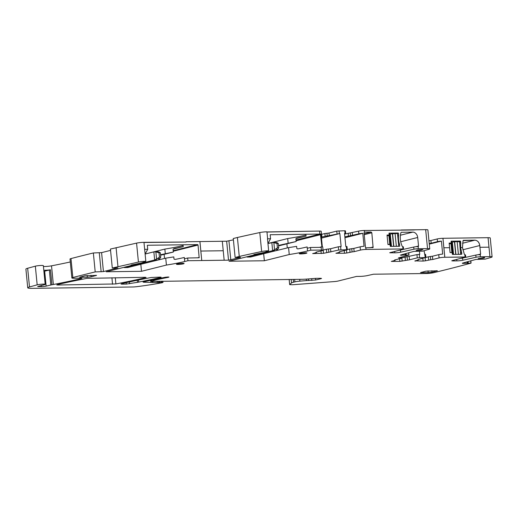 <?xml version="1.0" encoding="UTF-8"?>
<svg xmlns="http://www.w3.org/2000/svg" width="518" height="518" viewBox="0 0 518 518"><rect width="100%" height="100%" fill="white"/><g stroke="black" fill="none" stroke-linecap="round" stroke-linejoin="round"><path stroke-width="0.78" d="M222.306 241.278L226.657 241.22L228.516 260.172L201.755 260.535L199.929 241.569L222.306 241.271L223.232 250.744L200.861 251.049L223.232 250.744L224.164 260.224L201.787 260.522M428.949 240.779L430.905 240.533L431.17 243.24L429.215 243.486M456.727 259.427L456.87 260.884L452.874 260.936L451.767 260.8L452.272 260.567L465.721 257.064L444.787 257.258L442.929 238.306A4.105 0.46 174.4 0 0 437.211 238.953L430.905 240.533M462.373 263.144L475.867 259.46L485.191 259.129A669.127 74.929 174.4 0 0 491.407 257.297A5.478 0.615 174.4 0 0 492.1 256.922L490.242 237.969A5.478 0.615 174.4 0 0 488.06 237.697L488.986 247.164L479.972 247.287L479.797 245.526C479.215 242.236 477.577 240.456 474.883 240.171L463.422 240.326L463.053 240.637L462.47 247.52L460.619 247.546L460.742 242.923L460.185 241.045L451.146 241.168L460.152 241.051L460.709 242.929L460.586 241.297M110.561 250.375L101.58 252.622L93.35 252.965A669.127 74.929 174.4 0 0 70.985 258.573A5.478 0.615 174.4 0 0 70.014 259.019L71.873 277.972A5.478 0.615 174.4 0 0 74.087 278.25L80.879 278.16L81.986 278.296L81.378 278.554A219.03 24.527 174.4 0 1 53.354 284.505A5.536 0.622 174.4 0 1 51.936 284.745L46.141 286.117L44.677 271.173L49.34 270.007L50.803 284.952M143.978 242.482L186.104 242.035L143.965 242.333A5.478 0.615 174.4 0 0 136.571 243.117L110.431 249.061L112.289 268.013L117.897 267.897L103.438 271.574L95.208 271.918A669.127 74.929 174.4 0 0 72.844 277.525A5.478 0.615 174.4 0 0 71.873 277.972M186.079 241.764L199.929 241.569M226.657 241.22L233.398 239.847M266.815 231.954L308.916 231.229L266.977 232.064A5.478 0.615 174.4 0 0 266.828 232.07L266.802 231.799A5.478 0.615 174.4 0 0 259.79 232.556A669.127 74.929 174.4 0 0 237.406 237.49L233.268 238.526L235.127 257.478L240.391 257.284M308.916 231.229L319.554 231.086L319.846 234.065L296.005 240.028M321.102 234.24A4.105 0.46 174.4 0 0 321.477 234L321.212 231.293A4.105 0.46 174.4 0 0 319.554 231.086M321.121 234.453L324.896 233.54L325.162 236.247L321.387 237.16M344.224 250.615L344.483 253.25L335.923 253.276L339.471 252.324L339.795 252.182L339.193 251.871L347.3 249.786L346.633 249.702L346.315 246.451L345.804 246.458L344.528 233.463L345.04 233.456L344.774 230.75L336.791 231.086L329.001 233.035L324.896 233.54M344.774 230.75L345.124 230.97M344.593 234.104L344.858 236.81M401.722 230.134L364.296 230.484A4.105 0.46 174.4 0 0 358.585 231.138L344.91 234.039M401.126 229.986L416.478 229.778A3.283 0.369 174.4 0 0 413.869 229.966L401.793 230.134M416.478 229.778L425.673 229.655L427.531 248.608A5.478 0.615 174.4 0 1 429.746 248.886A5.478 0.615 174.4 0 1 429.066 249.255A669.127 74.929 174.4 0 1 422.656 251.159L413.798 251.418L400.382 255.083L408.974 255.044A669.127 74.929 174.4 0 1 398.459 257.88L400.038 257.86A4.105 0.46 174.4 0 1 401.703 258.068A4.105 0.46 174.4 0 1 400.906 258.424L394.599 259.997L395.202 260.308L394.878 260.45L391.297 261.409L399.864 261.383L409.485 259.803L417.275 257.854L425.265 257.517L424.087 250.738M429.746 248.886L427.887 229.934A5.478 0.615 174.4 0 0 425.673 229.655M143.991 242.605L144.651 249.333L147.727 249.294L147.332 245.267L197.63 244.593L173.187 250.706M224.164 260.224L187.937 260.716L187.671 258.009L199.165 257.77L198.044 245.04L197.63 244.593M144.651 249.333L145.823 261.286L141.602 262.911L131.067 265.08L133.042 265.054L106.203 271.769L141.511 271.296L140.825 264.277M145.823 261.286A5.478 0.615 174.4 0 0 138.429 262.069L112.289 268.013M27.661 268.253L29.494 286.94A10.949 1.224 174.4 0 0 27.732 287.794L25.9 269.114A10.949 1.224 174.4 0 1 27.661 268.253L35.341 266.174A4.384 0.492 174.4 0 1 40.21 265.501A4.384 0.492 174.4 0 1 43.35 265.663L45.183 284.35A4.384 0.492 174.4 0 1 44.781 284.602A5.536 0.622 174.4 0 0 44.587 284.673A5.478 0.615 174.4 0 1 42.547 285.172L37.652 286.538L41.569 286.642A3.283 0.369 174.4 0 0 46.141 286.117M45.183 284.35A4.384 0.492 174.4 0 0 42.042 284.181A4.384 0.492 174.4 0 0 37.173 284.861L29.494 286.94M27.732 287.794A10.949 1.224 174.4 0 0 32.161 288.345L132.343 286.991A5.478 0.615 174.4 0 0 136.972 286.642A65.708 7.356 174.4 0 0 162.399 282.686L144.127 282.239L143.02 282.103L143.674 281.837A219.03 24.527 174.4 0 1 165.339 277.26L168.072 276.981L168.959 277.091L168.22 277.35A187.542 20.998 174.4 0 0 158.197 279.403A43.803 4.908 174.4 0 0 154.299 280.296L151.133 281.19L152.24 281.326L166.058 281.255L301.832 279.312A12.594 1.412 174.4 0 0 307.873 278.995L313.914 278.49A5.478 0.615 174.4 0 1 316.543 278.347L320.422 278.296L321.529 278.431L320.998 278.671L315.663 280.005L308.547 280.484A4.384 0.492 174.4 0 0 306.442 280.594L299.903 281.144A5.478 0.615 174.4 0 0 294.904 281.876L293.538 282.219A10.949 1.224 174.4 0 0 291.524 282.964L289.653 284.609L292.107 284.725A5.478 0.615 174.4 0 0 294.36 284.615L334.142 281.591A4.105 0.46 174.4 0 0 338.17 281.021L356.514 276.431L360.049 276.385A5.478 0.615 174.4 0 0 367.372 275.589L373.472 274.216L426.32 273.504A5.478 0.615 174.4 0 0 433.838 272.656A669.127 74.929 174.4 0 0 471.011 263.131L464.86 263.299L464.782 262.464M462.399 263.371L464.86 263.299M492.1 256.922A5.478 0.615 174.4 0 0 489.886 256.65L480.406 256.779A3.283 0.369 174.4 0 0 476.016 257.252L462.729 260.243L462.516 258.081L475.802 255.089L476.016 257.252M456.87 260.884A4.384 0.492 174.4 0 0 462.729 260.243M465.721 257.064L465.507 254.901L464.873 254.817L465.054 256.98L444.787 257.258A4.105 0.46 174.4 0 0 439.07 257.906L432.763 259.486L432.446 256.235L438.752 254.655L439.07 257.906M432.446 256.235L430.393 256.488L430.711 259.738L432.763 259.486M430.711 259.738L425.395 260.807L425.11 257.867M422.85 258.437L423.109 261.072L425.395 260.807M423.109 261.072L415.183 260.871M425.265 257.517L417.825 259.693L418.421 259.997L414.866 260.949L415.216 261.176M401.165 232.329L401.32 232.291A0.55 0.434 76 0 0 400.951 232.608A16.427 13.034 76 0 0 402.311 246.471A0.55 0.434 76 0 0 402.739 246.775L403.438 246.859L403.347 249.164L389.698 252.758L394.8 252.842A4.384 0.492 174.4 0 0 400.66 252.201L413.947 249.21A3.283 0.369 174.4 0 1 418.337 248.737L427.531 248.608M403.651 249.022L402.985 248.944L402.771 246.775M365.999 247.811L373.102 247.526L371.82 232.763L371.128 232.006L364.439 232.109L364.05 232.912L365.436 247.034L366.155 249.436L402.985 248.944M366.155 249.436A4.105 0.46 174.4 0 0 360.444 250.09L354.137 251.664L353.82 248.42L360.12 246.84L360.444 250.09M353.82 248.42L351.761 248.672L352.085 251.923L354.137 251.664M352.085 251.923L346.769 252.991L346.477 250.052M344.483 253.25L346.769 252.991M330.86 251.988L330.542 248.737L328.49 248.99L328.807 252.24L338.649 250.039L346.633 249.702M328.807 252.24L323.517 253.302L323.2 250.052L326.431 249.242L326.754 252.493M316.524 252.039L316.252 252.629L312.671 253.587L323.517 253.302M316.569 252.486L315.974 252.182L322.274 250.602A4.105 0.46 174.4 0 0 323.07 250.246A4.105 0.46 174.4 0 0 321.413 250.039L310.774 250.181L307.537 250.99L307.271 248.284L310.509 247.474L321.147 247.332L321.413 250.039M307.271 248.284L307.142 246.931A60.23 6.747 174.4 0 1 297.837 248.912L296.84 248.543L296.626 246.367L288.571 247.623L289.245 254.532A60.23 6.747 174.4 0 0 307.537 250.99M289.245 254.532L264.348 260.761L263.662 253.742M266.977 232.064L267.638 238.798A5.478 0.615 174.4 0 0 267.489 238.798L268.661 250.751L264.433 252.383L253.898 254.545L255.873 254.519L229.034 261.234L264.348 260.761M268.661 250.751A5.478 0.615 174.4 0 0 261.648 251.515A669.127 74.929 174.4 0 0 239.264 256.442L235.127 257.478M228.516 260.172L240.41 257.504M187.937 260.716L184.706 261.525L184.44 258.819L187.671 258.009M184.44 258.819L184.304 257.465A60.23 6.747 174.4 0 1 175 259.447L174.003 259.078L173.789 256.902L165.734 258.158L166.414 265.067A60.23 6.747 174.4 0 0 184.706 261.525M166.414 265.067L141.511 271.296M484.602 257.517L478.185 258.566L483.275 258.223L483.21 257.517M484.634 257.822L483.275 258.223M300.032 253.393A3.833 0.427 174.4 0 0 299.287 253.723A3.833 0.427 174.4 0 0 301.929 253.872A3.833 0.427 174.4 0 0 306.17 253.308A3.833 0.427 174.4 0 0 306.915 252.972A3.833 0.427 174.4 0 0 304.273 252.823A3.833 0.427 174.4 0 0 300.032 253.393M425.887 271.173L420.506 272.623L428.192 272.675L432.006 272.241L437.386 270.784L425.887 271.173M85.03 275.77L79.649 277.221L87.341 277.266L91.149 276.832L96.529 275.382L85.03 275.77M177.195 263.927A3.833 0.427 174.4 0 0 176.45 264.258A3.833 0.427 174.4 0 0 179.099 264.407A3.833 0.427 174.4 0 0 183.34 263.843A3.833 0.427 174.4 0 0 184.084 263.507A3.833 0.427 174.4 0 0 181.442 263.358A3.833 0.427 174.4 0 0 177.195 263.927M138.669 282.103A219.03 24.527 174.4 0 0 160.496 277.493L161.15 277.227L160.043 277.091L151.178 277.499A202.603 22.688 174.4 0 0 121.568 283.754L120.972 284.006L122.08 284.149L126.308 284.091L137.458 282.329A21.905 2.454 174.4 0 0 138.669 282.103L138.461 280.011M57.343 284.615L56.734 284.874L57.841 285.01L115.896 283.942A202.603 22.688 174.4 0 0 145.506 277.687L146.102 277.428L144.995 277.292L86.907 278.367A219.03 24.527 174.4 0 0 57.343 284.615M421.205 250.181L416.116 250.524L417.838 249.935L422.921 249.592L421.205 250.181L421.14 249.475M459.427 241.582L460.554 241.304L460.152 241.051L451.152 241.174L451.113 243.065L449.138 243.091L451.081 243.071L449.138 243.097L449.592 247.695L443.887 247.772L442.961 238.293L488.06 237.684M459.719 243.182L460.709 242.929L460.586 247.552L461.642 252.434L460.586 247.552L460.742 242.923M463.021 240.65L474.851 240.177C477.544 240.462 479.182 242.249 479.765 245.532L480.6 254.06L479.765 245.532C479.182 242.249 477.544 240.462 474.851 240.177L463.021 240.65M93.35 252.965L95.208 271.918M117.949 266.595L116.09 247.643M237.406 237.49L239.264 256.442M267.638 238.798L270.558 238.759L270.163 234.738L319.846 234.065L296.024 240.21M321.147 247.332L321.898 246.762L320.396 234.11M323.07 250.246L322.753 246.995A4.105 0.46 174.4 0 0 322.332 246.84L321.063 233.845A4.105 0.46 174.4 0 1 321.477 234M326.949 233.288L327.214 235.994L325.162 236.247M327.214 235.994L339.853 233.527L341.129 246.523L338.325 246.788L338.649 250.039M345.04 233.456L345.707 233.54L344.574 233.883M350.226 232.964L350.492 235.677L345.176 236.745M350.492 235.677L358.851 233.845A4.105 0.46 174.4 0 1 362.781 233.281L364.05 246.277A4.105 0.46 174.4 0 0 360.12 246.84M400.705 241.744L417.696 237.49A5.478 4.345 76 0 0 416.996 235.081A5.478 4.345 76 0 0 412.781 232.135L401.32 232.291M417.696 237.49L418.531 246.018L415.656 246.743M418.337 248.737L418.149 246.568A0.55 0.434 76 0 0 418.531 246.018M372.669 247.733L373.102 247.526M389.012 235.03L387.082 235.515L389.05 235.023L387.037 235.055L387.969 244.535L389.944 244.509L390.345 246.4L399.384 246.277A0.55 0.434 76 0 0 399.734 246.018L399.572 244.392A16.427 13.034 76 0 1 398.64 234.887L397.649 235.14L398.582 244.619L399.572 244.392M389.05 235.023L389.044 233.132L398.083 233.009L395.966 233.54M397.358 233.54L398.484 233.262A0.55 0.434 76 0 0 398.083 233.009M398.484 233.262L398.64 234.887M408.741 252.719L408.974 255.044M419.463 251.385L419.755 254.338L416.958 254.61L417.275 257.854M438.752 254.655A4.105 0.46 174.4 0 1 442.683 254.098L441.407 241.097A4.105 0.46 174.4 0 0 437.477 241.66L431.17 243.24M145.118 254.073L147.727 249.294M160.515 254.752L173.316 252.052L173.051 249.333L173.938 248.614A60.23 6.747 174.4 0 0 183.242 246.633L183.139 245.551A60.23 6.747 -5.6 0 1 164.847 249.087L145.144 254.021M164.536 258.456L164.135 254.344M489.918 256.643L480.406 256.779L480.192 254.61L480.633 254.053L479.94 247.293L488.986 247.164L489.918 256.643L480.406 256.779L480.192 254.61A3.283 0.369 174.4 0 0 475.802 255.089M460.852 258.372A4.384 0.492 174.4 0 0 462.516 258.081M460.651 252.68L461.642 252.434L461.836 254.053L460.619 247.546L462.47 247.52L464.413 254.506L464.873 254.811M460.748 254.325L461.803 254.06L461.454 254.319L461.674 252.428M430.393 256.488L425.906 257.355M424.948 254.273L425.608 254.351L425.932 257.601M401.69 257.906L416.958 254.61M418.123 246.568A3.283 0.369 174.4 0 0 413.733 247.047L400.446 250.039A4.384 0.492 174.4 0 1 398.782 250.33M351.761 248.672L347.274 249.534M346.315 246.451L346.982 246.536L347.3 249.786M330.542 248.737L338.325 246.788M328.49 248.99L326.431 249.242M310.774 250.181L310.509 247.474M296.736 238.086L295.882 238.798L296.154 241.517L278.496 245.435M288.118 243.026L287.684 238.558L267.981 243.486M288.571 247.623L271.71 251.729M255.873 254.519L255.827 254.066M165.287 253.561L164.847 249.087M165.734 258.158L148.88 262.263M133.042 265.054L132.996 264.601M43.434 266.492A5.536 0.622 174.4 0 0 51.522 265.825A219.03 24.527 174.4 0 0 70.306 261.966M43.803 270.228A5.536 0.622 174.4 0 0 50.466 269.794L49.34 270.007M43.907 271.328A3.283 0.369 174.4 0 0 44.677 271.173M480.439 256.766L480.225 254.603L480.633 254.053L480.251 254.603M267.948 243.538L270.558 238.759M296.704 238.099L296.775 238.079A60.23 6.747 174.4 0 0 306.08 236.098L305.976 235.017A60.23 6.747 -5.6 0 1 287.684 238.558M287.289 247.941L286.888 243.836M339.853 233.527L321.477 238.118M362.781 233.281L344.949 237.743M364.296 230.484L364.419 232.116M398.646 246.29L399.734 246.018M441.407 241.097L429.28 244.133M183.242 246.633L173.206 249.145M296.154 241.517L278.548 245.921M173.316 252.052L160.561 255.244M306.08 236.098L296.043 238.61M450.051 252.402L450.9 252.557M449.203 243.732L450.764 243.713L450.712 243.169M451.197 241.686L451.56 241.776L452.803 254.429M460.444 254.325L458.398 254.319L457.148 241.595L451.599 242.126M457.504 254.364L458.398 254.319M460.586 254.293L459.589 241.835L457.148 241.595M387.95 244.36L389.549 244.334L388.798 244.522M387.101 235.696L388.694 235.671L388.642 235.127M389.096 233.644L389.491 233.735L390.734 246.393M398.342 246.29L396.328 246.277L395.079 233.553L389.53 234.084M395.331 246.335L396.328 246.277M397.649 235.146L397.274 233.521L395.079 233.553M398.517 246.251L398.582 244.619M157.427 258.573L159.427 257.109L159 252.778L155.866 251.884L153.852 251.871L154.649 259.991L124.242 267.592L127.752 267.547L158.009 259.978A10.949 6.553 -90.8 0 0 158.158 259.939L159.868 258.54L157.427 258.573L154.649 259.984M124.242 267.592L124.21 267.262M153.852 251.871L145.131 254.047M158.359 251.748L155.115 251.793M159 252.778L160.321 252.758L158.366 251.748M160.321 252.758L160.742 257.09L159.868 258.54M159.427 257.109L160.742 257.09M247.073 257.064L250.582 257.012L275.99 250.66A10.949 6.553 -90.8 0 0 276.139 250.615L277.849 249.223L275.414 249.255L272.63 250.667L247.073 257.064L247.041 256.734M275.414 249.255L277.408 247.792L276.988 243.46L273.096 242.476L267.961 243.512M276.988 243.46L278.302 243.441L276.761 242.521L273.096 242.476M278.302 243.441L278.729 247.772L277.849 249.223M277.408 247.792L278.729 247.772M201.755 260.535L199.896 241.576M465.086 256.973L444.787 257.258L442.961 238.293M444.82 257.245L443.887 247.772L449.592 247.695L450.071 252.57L452.046 252.544L452.447 254.435L461.486 254.312M480.218 254.61L480.6 254.06L477.725 254.785M468.233 262.976L468.097 261.532M470.713 260.794L470.933 263.073M289.186 279.48L289.685 284.557M291.181 279.455L291.524 282.964M293.259 279.429L293.538 282.219M294.664 279.409L294.904 281.876M299.721 279.338L299.903 281.144M306.3 279.118L306.442 280.594M308.398 278.949L308.547 280.484M311.681 278.678L311.849 280.439M315.501 278.38L315.663 280.005M320.959 278.302L320.998 278.671M151.58 280.083L151.664 280.957M154.222 279.519L154.299 280.296M158.126 278.71L158.197 279.403M168.188 276.981L168.22 277.35M70.985 258.573L72.844 277.525M99.294 252.881L101.152 271.84M101.58 252.622L103.438 271.574M136.571 243.117L138.429 262.069M228.943 240.954L230.801 259.913M259.79 232.556L261.648 251.515M321.659 234.35L321.924 237.056M329.001 233.035L329.267 235.742M336.791 231.086L337.056 233.793M339.076 230.827L339.342 233.534M340.935 249.78L340.611 246.529M348.174 233.223L348.439 235.93M352.279 232.711L352.544 235.418M358.585 231.138L358.851 233.845M406.164 254.934L406.028 253.49M408.644 252.752L408.864 255.031M400 257.472L400.038 257.86M419.561 257.595L419.243 254.344M437.211 238.953L437.477 241.66M197.908 244.71L173.2 250.893M198.044 245.04L173.239 251.243M199.255 257.401L197.332 257.88M452.874 260.936L452.823 260.424M428.341 256.747L428.658 259.991M409.485 259.803L409.168 256.559M407.116 256.811L407.433 260.062M405.063 257.064L405.38 260.314M402.149 261.124L401.832 257.873M399.605 258.747L399.864 261.383M405.963 253.509L406.099 254.934M405.303 254.96L405.186 253.723M404.979 253.781L405.095 254.973M402.79 255.257L402.713 254.422M401.295 254.824L401.353 255.374M401.185 255.38L401.139 254.869M413.733 247.047L413.947 249.21M400.66 252.201L400.446 250.039M394.658 251.385L394.8 252.842M390.805 252.894L390.753 252.383M349.708 248.925L350.032 252.175M320.972 250.926L321.231 253.561M81.339 278.16L81.378 278.554M51.522 265.825L53.354 284.505M50.466 269.794L51.936 284.745M41.453 285.424L41.569 286.642M38.759 286.681L38.714 286.163M35.341 266.174L37.173 284.861M162.503 281.19L162.62 282.407M161.545 281.203L161.661 282.362M161.033 281.209L161.143 282.355M159.771 281.229L159.887 282.375M159.233 281.235L159.35 282.401M158.217 281.248L158.34 282.472M157.135 281.261L157.258 282.524M152.758 281.319L152.881 282.582M150.621 280.29L150.803 282.155M144.075 281.747L144.127 282.239M468.032 261.551L468.168 262.976M467.372 263.002L467.255 261.765M467.048 261.823L467.165 263.014M463.364 262.866L463.422 263.416M463.254 263.422L463.209 262.911M436.855 271.024L436.816 270.655M432.006 272.241L431.857 270.707M428.017 270.843L428.192 272.675M421.613 272.759L421.561 272.254M95.998 275.621L95.966 275.252M91.149 276.832L91 275.304M87.16 275.434L87.341 277.266M80.756 277.357L80.711 276.852M122.028 283.644L122.08 284.149M160.457 277.091L160.496 277.493M137.257 280.264L137.458 282.329M129.39 281.954L129.571 283.773M126.172 282.679L126.308 284.091M145.467 277.298L145.506 277.687M115.287 277.693L115.896 283.942M111.914 277.739L112.555 284.272M57.789 284.511L57.841 285.01M462.529 243.259L474.883 240.171M462.814 249.773L479.797 245.526M458.035 241.582L460.185 241.045M320.707 234.628L296.082 240.792M321.898 246.762L319.515 247.358M400.427 235.224L412.781 232.135M371.128 232.006L364.135 233.754M371.82 232.763L364.225 234.667M373.213 246.963L369.975 247.772M451.851 252.544L450.925 243.117M455.898 254.39L454.675 241.854M455.704 254.39L454.48 241.893M453.561 254.422L452.356 242.12M452.907 254.429L451.696 242.126M389.782 244.509L388.856 235.075M393.829 246.354L392.605 233.812M393.635 246.354L392.411 233.851M391.491 246.387L390.287 234.078M390.837 246.393L389.627 234.084M154.5 260.023L158.009 259.978M155.866 251.884L156.578 259.123M159.233 252.065L156.792 252.098M271.833 242.547L272.63 250.667M272.481 250.706L275.99 250.66M273.854 242.56L274.559 249.805M277.214 242.748L274.78 242.78M470.836 260.755L471.063 263.099M289.154 279.48L289.653 284.609M151.036 280.199L151.133 281.19M345.707 233.54L345.441 230.827M401.605 257.045L401.703 258.068M418.421 259.997L418.376 259.55M395.156 259.861L395.202 260.308M339.795 252.182L339.75 251.735M162.853 281.183L162.976 282.485M151.819 281.326L151.91 282.291"/></g></svg>
